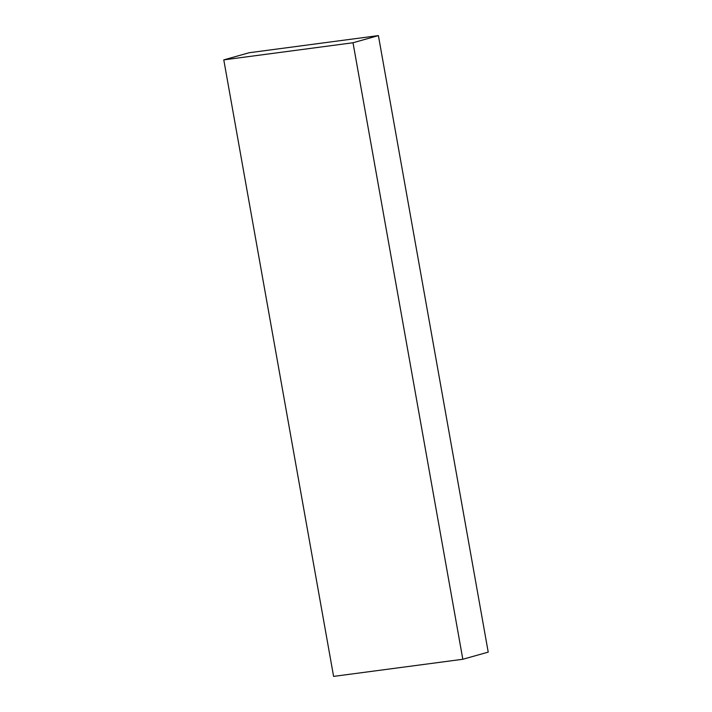 <?xml version="1.0" encoding="UTF-8"?>
<svg xmlns="http://www.w3.org/2000/svg" width="712" height="712" viewBox="0 0 712 712"><rect width="100%" height="100%" fill="white"/><g stroke="black" fill="none" stroke-linecap="round" stroke-linejoin="round"><path stroke-width="1.07" d="M462.827 659.268L488.218 652.121L378.401 35.6L249.173 52.733L223.782 59.879L333.599 676.4L462.827 659.268L353.01 42.756L223.782 59.879M378.401 35.6L353.01 42.756"/></g></svg>

